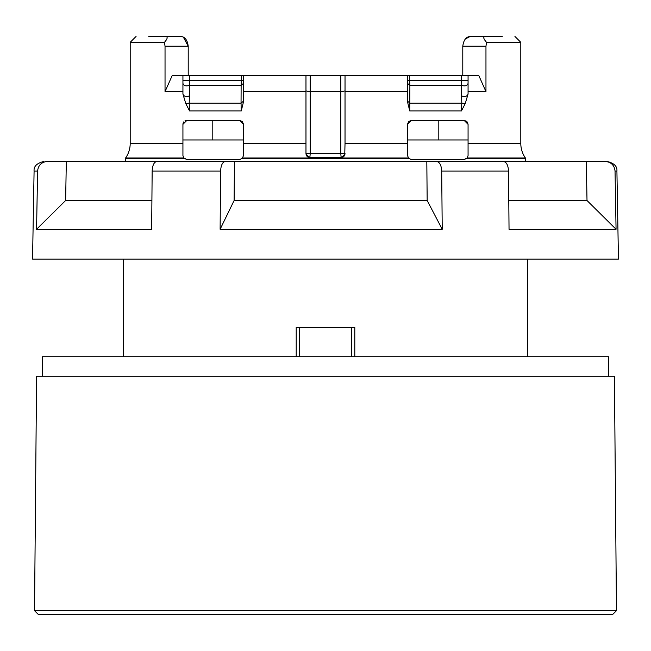 <?xml version="1.0" encoding="UTF-8"?>
<svg xmlns="http://www.w3.org/2000/svg" width="651" height="651" viewBox="0 0 651 651"><rect width="100%" height="100%" fill="white"/><g stroke="black" fill="none" stroke-linecap="round" stroke-linejoin="round"><path stroke-width="0.98" d="M608.685 376.278L608.685 356.748L42.315 356.748L42.315 376.278M525.683 161.448L525.683 158.38L466.889 158.38L464.163 159.495L411.432 159.495L408.706 158.38L242.294 158.38L239.568 159.495L186.837 159.495L183.737 157.965L125.61 157.965A25.389 25.389 0 0 0 130.2 143.407L130.2 42.315L164.467 42.315C167.616 38.718 167.982 36.765 165.582 36.456L148.754 36.456M520.8 143.407A25.389 25.389 0 0 0 525.39 157.965L467.263 157.965L468.069 155.589L468.069 143.407L520.8 143.407L520.8 42.315L486.533 42.315C483.311 38.669 482.936 36.716 485.418 36.456L502.247 36.456M344.623 153.636L345.03 153.636C344.729 156.061 343.427 157.363 341.124 157.542L340.798 153.636L344.623 153.636A3.906 3.149 137.5 0 1 343.256 155.955A3.906 3.149 -42.5 0 1 340.978 157.103M310.022 157.103A3.906 3.149 -137.5 0 1 307.744 155.955A3.906 3.149 42.5 0 1 306.377 153.636L305.97 153.636C306.263 156.061 307.565 157.363 309.876 157.542L341.124 157.542L309.876 157.542L310.201 153.636L340.798 153.636L340.798 91.612L345.03 90.928L345.03 75.516L345.03 90.928M184.111 158.38L125.317 158.38L125.317 161.448M525.39 157.965L525.683 158.38M182.931 139.965L243.474 139.965L243.466 124.121M243.466 124.113L242.278 121.525L239.568 120.435L243.474 124.341L243.474 155.589L243.474 143.407L305.97 143.407L305.97 75.516L305.97 90.928L310.177 91.612L310.185 75.516L468.069 75.516L468.069 83.401C467.174 85.802 465.034 86.453 461.649 85.354L409.87 85.354L409.625 80.472L461.242 80.472L461.779 103.135L409.951 103.135L407.526 101.182M242.188 121.444L239.568 120.435L186.837 120.435L182.931 124.341L182.931 155.589L183.818 158.055M468.069 83.401L468.069 94.045L465.237 103.558L461.445 110.947L409.748 110.947L407.526 101.882L407.526 91.612L345.03 91.612L345.03 143.407L407.526 143.407L407.526 155.589L407.526 124.341L411.432 120.435L408.852 121.411M408.69 121.558L407.526 124.17M183.346 37.091L188.212 46.221C187.431 40.093 184.974 36.838 180.84 36.456L165.582 36.456M465.31 39.003L470.16 36.456L485.418 36.456L470.16 36.456C466.059 36.806 463.602 40.061 462.788 46.221L485.963 46.221L485.963 91.612L468.069 91.612L468.069 75.516L478.786 75.516L485.963 91.612M514.941 36.456L520.8 42.315M212.193 139.965L212.193 120.435M616.464 610.638L614.414 376.278L36.586 376.278L34.536 610.638L616.464 610.638L612.591 614.544L38.409 614.544L34.536 610.638M123.405 259.098L123.405 356.748M527.595 356.748L527.595 259.098M354.795 356.748L354.795 327.453L296.205 327.453L296.205 356.748M438.807 120.435L438.807 139.965M185.771 103.558L182.931 94.045L182.931 75.516L243.474 75.516L243.474 101.882L241.252 110.947L189.555 110.947L185.771 103.558L189.221 103.135L189.758 80.472L241.375 80.472L241.13 85.354L189.351 85.354C185.966 86.453 183.818 85.802 182.931 83.401M310.177 91.612L340.798 91.612M407.526 83.401L409.87 85.354L409.748 110.947M340.815 75.516L345.03 75.516L340.815 75.516L340.823 91.612M243.474 101.182L241.049 103.135L241.13 85.354L243.474 83.401M243.474 75.516L310.185 75.516M305.97 90.928L305.97 91.612L243.474 91.612M306.377 153.636L310.201 153.636L310.201 91.612M407.526 91.612L407.526 75.516M461.445 110.947L461.779 103.135L465.237 103.558M408.836 121.42L411.432 120.435L464.163 120.435L468.069 124.341L467.272 121.973M486.533 42.315L485.963 46.221M462.788 75.516L462.788 46.221M182.931 75.516L172.214 75.516L165.037 91.612L165.037 46.221L164.467 42.315M189.555 110.947L189.221 103.135L241.049 103.135L241.252 110.947M188.212 75.516L188.212 46.221L165.037 46.221M182.931 91.612L165.037 91.612M182.988 123.698L183.086 123.259M183.501 122.307L183.867 121.802M184.949 120.915L186.837 120.435M242.302 121.55L243.474 124.341M305.97 153.636L305.97 143.407M345.03 143.407L344.737 155.117M407.534 124.121L408.722 121.525M466.588 121.281L464.163 120.435M468.069 124.341L468.069 143.407M468.069 139.965L407.526 139.965M182.931 151.846L182.931 155.589L183.737 157.965M184.062 158.339L186.837 159.495M239.568 159.495L242.294 158.38L243.474 155.589M408.706 158.38L407.526 155.589M464.163 159.495L467.263 157.965M408.771 158.453L411.432 159.495M37.595 171.042L34.088 171.042L32.55 259.098L618.45 259.098L616.912 171.042L615.04 171.042L616.066 229.282L509.041 229.282L508.512 171.042C508.162 165.183 506.454 161.985 503.41 161.448L426.812 161.448L427.17 200.508L234.116 200.508L234.45 161.448L156.899 161.448C154.067 161.985 152.48 165.183 152.155 171.042L151.659 229.282L36.57 229.282L37.595 171.042C38.279 165.183 41.566 161.985 47.45 161.448L45.814 161.448M508.512 171.042L441.695 171.042L442.224 229.282L220.119 229.282L220.608 171.042C220.941 165.183 222.52 161.985 225.36 161.448M616.066 229.282L587.007 200.508L508.781 200.508M587.007 200.508L586.315 161.448L436.585 161.448C439.637 161.985 441.337 165.183 441.695 171.042M615.04 171.042C614.357 165.183 611.069 161.985 605.186 161.448L586.315 161.448M616.912 171.042C617.36 166.363 614.105 163.165 607.147 161.448L605.186 161.448M36.57 229.282L65.629 200.508L66.321 161.448L47.45 161.448M151.903 200.508L65.629 200.508M220.119 229.282L234.116 200.508M442.224 229.282L427.17 200.508M66.321 161.448L426.812 161.448M299.688 327.453L299.688 356.748M351.312 356.748L351.312 327.453M409.625 75.516L409.625 80.472L407.526 80.472M468.069 94.045C467.215 96.364 465.099 97.015 461.73 95.998M468.069 80.472L461.242 80.472L461.242 75.516M243.474 80.472L241.375 80.472L241.375 75.516M189.758 75.516L189.758 80.472L182.931 80.472M189.27 95.998C185.909 97.015 183.794 96.364 182.931 94.045M130.2 143.407L182.931 143.407M408.332 157.965L242.668 157.965M220.608 171.042L152.155 171.042M136.059 36.456L130.2 42.315M125.61 157.965L125.317 158.38M34.088 171.042C33.64 166.363 36.895 163.165 43.853 161.448"/></g></svg>
